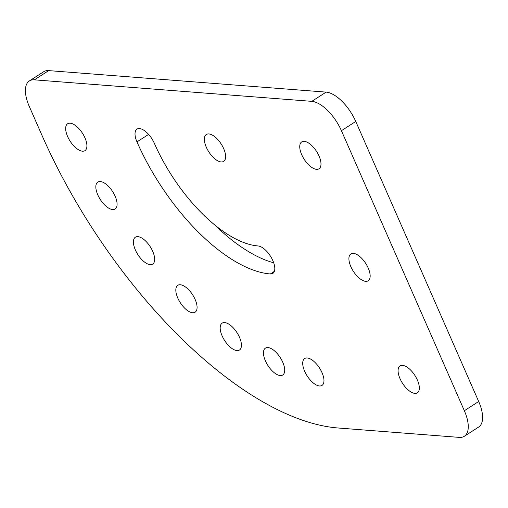 <?xml version="1.0" encoding="UTF-8"?>
<svg xmlns="http://www.w3.org/2000/svg" width="508" height="508" viewBox="0 0 508 508"><rect width="100%" height="100%" fill="white"/><g stroke="black" fill="none" stroke-linecap="round" stroke-linejoin="round"><path stroke-width="0.76" d="M464.318 436.277L478.657 427.044A31.979 14.669 -122.8 0 0 478.682 401.504L464.35 410.731A31.979 14.669 57.2 0 1 464.318 436.277A31.979 14.669 57.2 0 1 459.302 437.388L337.928 427.977A319.786 146.672 -122.8 0 1 41.605 134.499L29.318 106.496A31.979 14.669 57.2 0 1 29.343 80.956A31.979 14.669 57.2 0 1 34.36 79.839L48.698 70.612A31.979 14.669 -122.8 0 0 43.682 71.723L29.343 80.956M478.682 401.504L355.759 121.469A31.979 14.669 -122.8 0 0 326.123 92.119L48.698 70.612M273.685 262.782A143.904 66.002 57.2 0 1 214.668 224.911M326.123 92.119L311.791 101.352L34.36 79.839M311.791 101.352A31.979 14.669 57.2 0 1 341.42 130.696L355.759 121.469M208.851 133.941A15.989 7.334 57.2 0 1 222.523 146.272A15.989 7.334 57.2 0 1 223.653 161.392A15.989 7.334 57.2 0 1 208.832 151.917A15.989 7.334 57.2 0 1 206.343 134.499A15.989 7.334 57.2 0 1 208.851 133.941M136.976 141.897A15.989 7.334 57.2 0 1 136.989 129.121A15.989 7.334 57.2 0 1 154.311 143.237A111.925 51.333 -122.8 0 0 258.026 245.955A15.989 7.334 57.2 0 1 271.697 258.286A15.989 7.334 57.2 0 1 272.828 273.406A15.989 7.334 57.2 0 1 270.32 273.958A143.904 66.002 57.2 0 1 136.976 141.897L148.622 134.398M307.194 357.969A15.989 7.334 57.2 0 1 320.865 370.3A15.989 7.334 57.2 0 1 321.996 385.42A15.989 7.334 57.2 0 1 307.175 375.945A15.989 7.334 57.2 0 1 304.686 358.527A15.989 7.334 57.2 0 1 307.194 357.969M267.945 347.555A15.989 7.334 57.2 0 1 281.61 359.886A15.989 7.334 57.2 0 1 282.746 374.999A15.989 7.334 57.2 0 1 267.926 365.525A15.989 7.334 57.2 0 1 265.436 348.113A15.989 7.334 57.2 0 1 267.945 347.555M224.663 322.58A15.989 7.334 57.2 0 1 238.335 334.912A15.989 7.334 57.2 0 1 239.465 350.025A15.989 7.334 57.2 0 1 224.644 340.55A15.989 7.334 57.2 0 1 222.155 323.139A15.989 7.334 57.2 0 1 224.663 322.58M180.308 284.753A15.989 7.334 57.2 0 1 193.973 297.078A15.989 7.334 57.2 0 1 195.11 312.198A15.989 7.334 57.2 0 1 180.289 302.724A15.989 7.334 57.2 0 1 177.8 285.305A15.989 7.334 57.2 0 1 180.308 284.753M137.897 236.645A15.989 7.334 57.2 0 1 151.562 248.971A15.989 7.334 57.2 0 1 152.698 264.09A15.989 7.334 57.2 0 1 137.878 254.616A15.989 7.334 57.2 0 1 135.388 237.198A15.989 7.334 57.2 0 1 137.897 236.645M100.317 181.54A15.989 7.334 57.2 0 1 113.989 193.865A15.989 7.334 57.2 0 1 115.119 208.985A15.989 7.334 57.2 0 1 100.298 199.511A15.989 7.334 57.2 0 1 97.809 182.093A15.989 7.334 57.2 0 1 100.317 181.54M70.142 123.19A15.989 7.334 57.2 0 1 83.807 135.515A15.989 7.334 57.2 0 1 84.944 150.635A15.989 7.334 57.2 0 1 70.123 141.161A15.989 7.334 57.2 0 1 67.634 123.749A15.989 7.334 57.2 0 1 70.142 123.19M402.565 365.366A15.989 7.334 57.2 0 1 416.23 377.698A15.989 7.334 57.2 0 1 417.366 392.811A15.989 7.334 57.2 0 1 402.539 383.337A15.989 7.334 57.2 0 1 400.05 365.925A15.989 7.334 57.2 0 1 402.565 365.366M353.39 253.352A15.989 7.334 57.2 0 1 367.062 265.684A15.989 7.334 57.2 0 1 368.192 280.797A15.989 7.334 57.2 0 1 353.371 271.323A15.989 7.334 57.2 0 1 350.882 253.911A15.989 7.334 57.2 0 1 353.39 253.352M304.222 141.338A15.989 7.334 57.2 0 1 317.887 153.67A15.989 7.334 57.2 0 1 319.024 168.783A15.989 7.334 57.2 0 1 304.203 159.309A15.989 7.334 57.2 0 1 301.714 141.897A15.989 7.334 57.2 0 1 304.222 141.338M464.35 410.731L341.42 130.696M274.371 271.348L270.32 273.958"/></g></svg>

